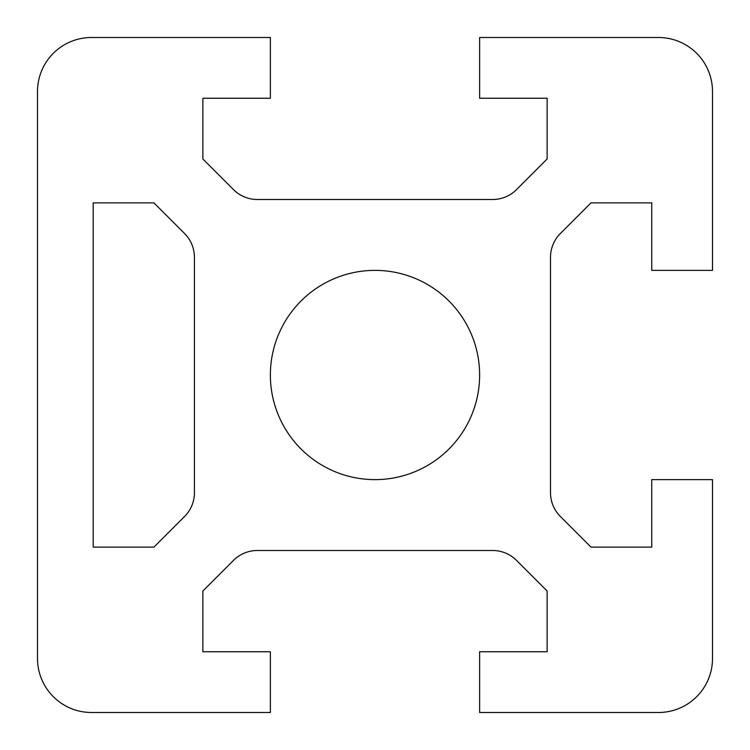 <?xml version="1.0" encoding="UTF-8"?>
<svg xmlns="http://www.w3.org/2000/svg" width="750" height="750" viewBox="0 0 750 750"><rect width="100%" height="100%" fill="white"/><g stroke="black" fill="none" stroke-linecap="round" stroke-linejoin="round"><path stroke-width="1.12" d="M479.625 375A104.625 104.625 0 0 0 375 270.375A104.625 104.625 0 0 0 270.375 375A104.625 104.625 0 0 0 375 479.625A104.625 104.625 0 0 0 479.625 375M712.5 91.5A54 54 0 0 0 658.5 37.5L479.625 37.5L479.625 98.25L547.125 98.25L547.125 159L516.506 189.619A33.75 33.75 0 0 1 492.647 199.5L257.353 199.5A33.75 33.75 0 0 1 233.494 189.619L202.875 159L202.875 98.25L270.375 98.25L270.375 37.5L91.5 37.5A54 54 0 0 0 37.5 91.5L37.5 658.5A54 54 0 0 0 91.5 712.5L270.375 712.5L270.375 651.75L202.875 651.75L202.875 591L233.494 560.381A33.75 33.75 0 0 1 257.353 550.5L492.647 550.5A33.75 33.75 0 0 1 516.506 560.381L547.125 591L547.125 651.75L479.625 651.75L479.625 712.5L658.5 712.5A54 54 0 0 0 712.5 658.5L712.5 479.625L651.75 479.625L651.75 547.125L591 547.125L560.381 516.506A33.75 33.75 0 0 1 550.5 492.647L550.5 257.353A33.75 33.75 0 0 1 560.381 233.494L591 202.875L651.75 202.875L651.75 270.375L712.5 270.375L712.5 91.5M184.556 516.506A33.75 33.75 0 0 0 194.438 492.647L194.438 257.353A33.75 33.75 0 0 0 184.556 233.494L153.938 202.875L93.188 202.875L93.188 547.125L153.938 547.125L184.556 516.506"/></g></svg>
